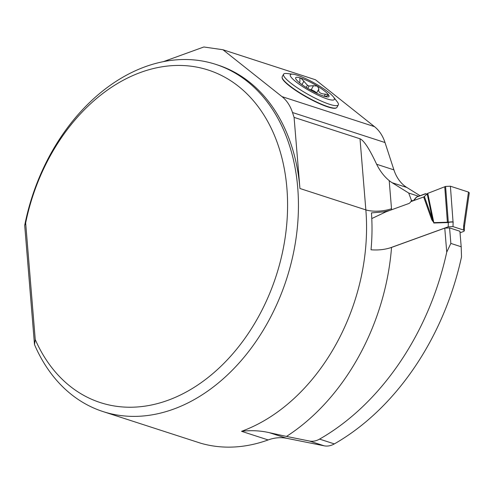 <?xml version="1.0" encoding="UTF-8"?>
<svg xmlns="http://www.w3.org/2000/svg" width="494" height="494" viewBox="0 0 494 494"><rect width="100%" height="100%" fill="white"/><g stroke="black" fill="none" stroke-linecap="round" stroke-linejoin="round"><path stroke-width="0.74" d="M371.784 218.564L384.987 212.29A34.222 25.071 108 0 1 387.234 211.352L408.711 203.565A3.995 2.927 -72 0 0 410.502 202.102A1.71 1.254 -72 0 1 411.267 201.478L423.679 196.976L431.756 219.737L433.818 222.64L432.472 219.33L431.756 219.737M389.692 248.031L448.188 226.826L448.354 222.547L433.788 223.01M448.188 226.826L452.998 226.604L463.749 230.099L464.341 230.723L463.835 231.353L460.044 232.804M426.909 193.981L425.495 193.864M417.461 196.773L416.658 197.075L414.361 199.737A1.71 0.932 -139.3 0 0 414.003 199.928L413.212 200.774M463.52 230.019L463.656 225.573L468.485 192.086L450.392 186.213L445.582 186.436L427.767 193.358L423.951 196.878L413.515 200.65A1.71 0.704 -135 0 0 413.231 200.755M450.392 186.213L453.06 222.139M452.998 226.604L453.128 222.158C453.881 222.115 450.633 221.744 448.354 222.547L448.305 222.195L433.818 222.64L427.767 193.358L445.582 186.436L450.392 186.213L468.485 192.086L468.256 193.691M463.656 225.573L464.471 226.394L469.3 192.839L468.485 192.086M424.402 196.569L432.472 219.33L427.18 193.704M444.748 186.751L447.434 222.726M453.128 222.158C453.029 221.744 451.423 221.757 448.305 222.195L445.582 186.436M463.724 225.604L464.471 226.314M384.987 212.29L383.677 211.864L371.445 212.889A183.854 134.683 108 0 1 371.031 249.785C378.373 250.359 385.209 249.575 391.538 247.426A200.78 147.076 108 0 1 286.483 436.43L309.423 441.031A22.817 16.716 108 0 0 319.569 439.11L334.339 443.902A237.281 173.82 108 0 0 461.513 256.917L461.192 246.772L459.914 231.26L449.577 227.907L450.849 243.412L446.737 252.119L444.767 228.129L449.577 227.907M461.192 246.772L450.849 243.412M383.677 211.864L389.785 210.425M286.483 436.43L269.316 432.664L286.705 438.302A57.038 41.786 -72 0 0 268.143 439.944L241.547 431.311C251.088 430.175 260.338 430.626 269.316 432.664M319.569 439.11A237.281 173.82 -72 0 0 446.737 252.119M391.538 247.426L444.767 228.129M215.668 64.337A182.527 133.707 108 0 1 286.514 279.221A182.527 133.707 108 0 1 102.999 411.564A182.527 133.707 108 0 1 34.5 344.584L35.241 339.532L25.663 222.973L24.7 225.394A182.527 133.707 108 0 1 215.668 64.337L217.885 65.06A182.527 133.707 108 0 1 299.932 188.498L294.084 117.387L292.497 112.521A45.633 33.425 108 0 0 281.988 96.62L222.948 49.74L315.462 79.756L374.495 126.643A45.633 33.425 -72 0 1 385.011 142.538L393.916 169.874A45.633 33.425 -72 0 0 406.858 187.485L392.088 182.694L408.717 193.049L411.397 200.298A3.995 2.927 108 0 1 410.854 201.719M392.088 182.694A45.633 33.425 108 0 1 389.198 180.606L391.507 208.703A200.78 147.076 108 0 1 391.594 209.771M334.339 443.902A22.817 16.716 108 0 1 324.194 445.823L286.705 438.302M102.999 411.564L200.718 443.223A182.527 133.707 -72 0 0 268.143 439.944M406.858 187.485L420.017 195.68M408.717 193.049L418.511 196.223M163.52 61.602L203.831 46.986L222.948 49.74M24.7 225.394L34.5 344.584M294.084 117.387L360.009 138.777C363.948 140.457 369.487 148.953 376.632 164.267C380.047 171.128 384.239 176.574 389.198 180.606M336.47 107.816L336.13 108.007A31.165 5.601 -150.7 0 1 306.681 97.188A31.165 5.601 -150.7 0 1 282.105 77.675L282.093 77.286A31.369 5.638 29.3 0 0 306.823 96.923A31.369 5.638 29.3 0 0 336.47 107.816A31.369 5.638 29.3 0 0 336.939 107.371L338.316 104.919A31.369 5.638 29.3 0 0 337.211 101.77L333.462 96.948A25.256 4.539 29.3 0 0 328.683 92.427A25.256 4.539 29.3 0 0 292.936 74.193A25.256 4.539 29.3 0 0 310.108 91.075A25.256 4.539 29.3 0 0 333.462 96.948M35.241 339.532A174.82 128.063 -72 0 0 244.771 338.557A174.82 128.063 -72 0 0 223.214 76.354A174.82 128.063 -72 0 0 25.663 222.973M413.046 200.83L411.397 200.298M292.936 74.193L286.866 73.513A31.369 5.638 29.3 0 0 283.599 74.211L282.228 76.656A31.369 5.638 29.3 0 0 282.093 77.286M324.583 96.386L326.602 96.095L328.701 95.083L328.708 95.41M308.836 89.074A7.824 1.408 29.3 0 0 311.183 89.803A3.328 0.599 29.3 0 1 314.524 91.316A3.328 0.599 29.3 0 1 316.568 93.094A7.824 1.408 29.3 0 0 316.555 93.187M324.206 96.274L325.398 94.156C320.149 93.848 317.975 92.119 318.877 88.976L317.451 86.141A19.124 3.433 29.3 0 0 301 78.138L307.447 85.246A13.764 2.47 -150.7 0 1 309.077 86.036L307.737 88.42M296.956 80.411L295.962 79.151A19.124 3.433 29.3 0 1 301 78.138L299.852 78.453L299.92 81.51L299.45 82.696M325.398 94.156L328.701 95.083A19.124 3.433 29.3 0 1 327.621 96.948A19.124 3.433 29.3 0 1 323.663 96.102A19.124 3.433 29.3 0 1 307.212 88.099A19.124 3.433 29.3 0 1 295.962 79.151M311.183 89.803L313.486 85.703L317.451 86.141A19.124 3.433 -150.7 0 1 328.701 95.083M313.486 85.703L309.077 86.036M306.2 87.469L307.447 85.246M301.933 78.639A31.369 5.638 29.3 0 0 300.648 78.058M283.599 74.211A31.369 5.638 29.3 0 0 308.2 94.478A31.369 5.638 29.3 0 0 338.316 104.919M414.361 199.737L413.515 200.65M416.658 197.075L425.686 193.802M241.547 431.311A182.527 133.707 -72 0 0 365.85 209.888A18.253 6.156 175.3 0 0 391.507 208.703M360.009 138.777L365.85 209.888L299.932 188.498M324.194 445.823L309.423 441.031M376.632 164.267L393.916 169.874M385.011 142.538L292.497 112.521M281.988 96.62L374.495 126.643M387.234 211.352L386.753 211.191M316.568 93.094L318.877 88.976M301.958 84.622L303.952 81.065M425.532 193.679L416.516 197.05M464.341 230.723L464.471 226.394M416.294 197.267L414.003 199.928M299.518 82.757L299.697 82.442"/></g></svg>
